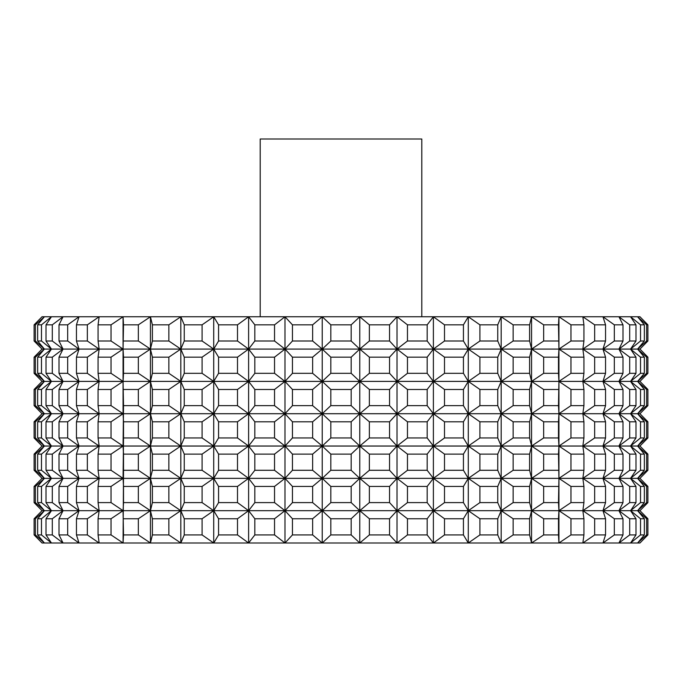 <?xml version="1.0" encoding="UTF-8"?>
<svg xmlns="http://www.w3.org/2000/svg" width="682" height="682" viewBox="0 0 682 682"><rect width="100%" height="100%" fill="white"/><g stroke="black" fill="none" stroke-linecap="round" stroke-linejoin="round"><path stroke-width="1.02" d="M421.8 316.763L421.8 139L260.2 139L260.2 316.763M646.621 502.6L646.621 486.437L647.9 486.437L647.9 502.6L646.621 502.6L637.602 510.682L646.621 518.755L647.9 518.755L639.955 510.682L647.9 502.6L639.955 510.682L647.9 518.755L647.9 534.918L639.955 543L647.9 534.918L646.621 534.918L637.602 543L644.337 534.918L644.337 518.755L637.602 510.682L639.955 510.682M646.621 534.918L646.621 518.755M42.045 543L44.398 543L35.379 534.918L34.1 534.918L42.045 543L34.1 534.918L34.1 518.755L42.045 510.682L34.1 502.6L34.1 486.437L35.379 486.437L44.398 478.355L35.379 470.282L34.1 470.282L42.045 478.355L34.1 486.437L42.045 478.355L34.1 470.282L34.1 454.118L42.045 446.037L34.1 437.955L34.1 421.8L35.379 421.8L44.398 413.718L35.379 405.637L34.1 405.637L42.045 413.718L34.1 421.8L42.045 413.718L34.1 405.637L34.1 389.482L42.045 381.4L51.44 381.4L41.474 373.318L37.663 373.318L44.398 381.4L35.379 373.318L34.1 373.318L42.045 381.4L34.1 373.318L34.1 357.163L42.045 349.082L34.1 357.163L35.379 357.163L44.398 349.082L37.663 357.163L41.474 357.163L51.44 349.082L46.009 357.163L52.301 357.163L63.042 349.082L59.01 357.163L67.671 357.163L79.027 349.082L76.452 357.163L87.356 357.163L99.137 349.082L98.072 357.163L111.038 357.163L123.067 349.082L111.038 341L98.072 341L99.137 349.082L123.067 349.082L123.519 357.163L138.352 357.163L150.441 349.082L152.393 357.163L168.863 357.163L180.815 349.082L184.251 357.163L202.085 357.163L213.713 349.082L218.572 357.163L237.498 357.163L248.615 349.082L254.829 357.163L274.539 357.163L284.982 349.082L292.442 357.163L312.637 357.163L322.228 349.082L330.821 357.163L330.821 373.318L351.179 373.318L351.179 357.163L359.772 349.082L351.179 341L351.179 324.837L359.772 316.763L637.602 316.763L646.621 324.837L647.9 324.837L639.955 316.763L647.9 324.837L647.9 341L639.955 349.082L647.9 341L646.621 341L637.602 349.082L644.337 341L644.337 324.837L637.602 316.763L639.955 316.763M330.821 357.163L351.179 357.163M330.821 373.318L322.228 381.4L330.821 389.482L330.821 405.637L351.179 405.637L351.179 389.482L359.772 381.4L397.018 381.4L389.558 373.318L389.558 357.163L397.018 349.082L389.558 341L389.558 324.837L397.018 316.763L407.461 324.837L427.171 324.837L433.385 316.763L444.502 324.837L463.428 324.837L468.287 316.763L479.915 324.837L497.749 324.837L501.185 316.763L513.137 324.837L529.607 324.837L531.559 316.763L543.648 324.837L558.481 324.837L558.933 316.763L570.962 324.837L583.928 324.837L582.863 316.763L594.644 324.837L605.548 324.837L602.973 316.763L614.329 324.837L622.99 324.837L618.958 316.763L629.699 324.837L635.991 324.837L630.56 316.763L640.526 324.837L644.337 324.837M330.821 389.482L351.179 389.482M644.337 373.318L640.526 373.318L630.56 381.4L635.991 373.318L629.699 373.318L618.958 381.4L622.99 373.318L614.329 373.318L602.973 381.4L639.955 381.4L647.9 373.318L646.621 373.318L637.602 381.4L644.337 373.318L644.337 357.163L637.602 349.082L639.955 349.082L647.9 357.163L639.955 349.082M646.621 341L646.621 324.837M42.045 413.718L44.398 413.718L37.663 421.8L41.474 421.8L51.44 413.718L46.009 421.8L52.301 421.8L63.042 413.718L59.01 421.8L67.671 421.8L79.027 413.718L76.452 421.8L87.356 421.8L99.137 413.718L98.072 421.8L111.038 421.8L123.067 413.718L123.519 421.8L138.352 421.8L150.441 413.718L152.393 421.8L168.863 421.8L180.815 413.718L184.251 421.8L202.085 421.8L213.713 413.718L218.572 421.8L237.498 421.8L248.615 413.718L254.829 421.8L274.539 421.8L284.982 413.718L292.442 421.8L312.637 421.8L322.228 413.718L330.821 421.8L330.821 437.955L351.179 437.955L351.179 421.8L359.772 413.718L501.185 413.718L513.137 421.8L529.607 421.8L531.559 413.718L558.933 413.718L570.962 421.8L583.928 421.8L582.863 413.718L594.644 421.8L605.548 421.8L602.973 413.718L639.955 413.718L647.9 405.637L639.955 413.718L647.9 421.8L639.955 413.718M330.821 421.8L351.179 421.8M35.379 534.918L35.379 518.755L44.398 510.682L63.042 510.682L52.301 502.6L46.009 502.6L51.44 510.682L41.474 502.6L37.663 502.6L44.398 510.682L37.663 518.755L37.663 534.918L44.398 543L639.955 543M42.045 349.082L44.398 349.082L35.379 341L34.1 341L42.045 349.082L34.1 341L34.1 324.837L42.045 316.763L359.772 316.763L369.363 324.837L389.558 324.837M330.821 534.918L322.228 543L312.637 534.918L312.637 518.755L322.228 510.682L330.821 518.755L330.821 534.918L351.179 534.918L351.179 518.755L359.772 510.682L468.287 510.682L463.428 502.6L463.428 486.437L468.287 478.355L501.185 478.355L513.137 486.437L529.607 486.437L531.559 478.355L582.863 478.355L594.644 486.437L605.548 486.437L602.973 478.355L618.958 478.355L629.699 486.437L635.991 486.437L630.56 478.355L639.955 478.355L647.9 470.282L639.955 478.355L647.9 486.437L639.955 478.355M330.821 518.755L351.179 518.755M330.821 437.955L322.228 446.037L330.821 454.118L330.821 470.282L351.179 470.282L351.179 454.118L359.772 446.037L369.363 454.118L389.558 454.118L397.018 446.037L501.185 446.037L497.749 437.955L497.749 421.8L501.185 413.718L531.559 413.718L543.648 421.8L558.481 421.8L558.933 413.718L602.973 413.718L614.329 421.8L622.99 421.8L618.958 413.718L629.699 421.8L635.991 421.8L630.56 413.718L640.526 421.8L644.337 421.8L637.602 413.718L646.621 421.8L647.9 421.8L647.9 437.955L639.955 446.037L647.9 437.955L646.621 437.955L637.602 446.037L639.955 446.037L647.9 454.118L639.955 446.037M330.821 454.118L351.179 454.118M42.045 478.355L44.398 478.355L37.663 486.437L41.474 486.437L51.44 478.355L46.009 486.437L52.301 486.437L63.042 478.355L59.01 486.437L67.671 486.437L79.027 478.355L76.452 486.437L87.356 486.437L99.137 478.355L98.072 486.437L111.038 486.437L123.067 478.355L123.519 486.437L138.352 486.437L150.441 478.355L152.393 486.437L168.863 486.437L180.815 478.355L184.251 486.437L202.085 486.437L213.713 478.355L218.572 486.437L237.498 486.437L248.615 478.355L254.829 486.437L254.829 502.6L274.539 502.6L274.539 486.437L284.982 478.355L292.442 486.437L312.637 486.437L322.228 478.355L330.821 486.437L330.821 502.6L351.179 502.6L351.179 486.437L359.772 478.355L369.363 486.437L389.558 486.437L397.018 478.355L433.385 478.355L444.502 486.437L463.428 486.437M330.821 486.437L351.179 486.437M35.379 341L35.379 324.837L44.398 316.763L37.663 324.837L41.474 324.837L51.44 316.763L46.009 324.837L52.301 324.837L63.042 316.763L59.01 324.837L67.671 324.837L79.027 316.763L76.452 324.837L76.452 341L87.356 341L87.356 324.837L99.137 316.763L98.072 324.837L111.038 324.837L123.067 316.763L123.519 324.837L123.067 349.082L284.982 349.082L274.539 341L274.539 324.837L284.982 316.763L292.442 324.837L312.637 324.837L322.228 316.763L330.821 324.837L330.821 341L351.179 341M330.821 324.837L351.179 324.837M292.442 324.837L292.442 341L284.982 349.082L531.559 349.082L529.607 341L529.607 324.837M41.474 405.637L41.474 389.482L51.44 381.4L46.009 389.482L46.009 405.637L51.44 413.718L41.474 405.637L37.663 405.637L44.398 413.718L99.137 413.718L87.356 405.637L87.356 389.482L99.137 381.4L87.356 373.318L76.452 373.318L79.027 381.4L99.137 381.4L98.072 389.482L98.072 405.637L111.038 405.637L111.038 389.482L123.067 381.4L111.038 373.318L98.072 373.318L99.137 381.4L123.067 381.4L123.519 405.637L138.352 405.637L138.352 389.482L150.441 381.4L138.352 373.318L123.519 373.318L123.067 381.4L150.441 381.4L152.393 389.482L152.393 405.637L168.863 405.637L168.863 389.482L180.815 381.4L168.863 373.318L152.393 373.318L150.441 381.4L180.815 381.4L184.251 389.482L184.251 405.637L202.085 405.637L202.085 389.482L213.713 381.4L218.572 389.482L218.572 405.637L237.498 405.637L237.498 389.482L248.615 381.4L237.498 373.318L218.572 373.318L213.713 381.4L248.615 381.4L254.829 389.482L254.829 405.637L274.539 405.637L274.539 389.482L284.982 381.4L292.442 389.482L292.442 405.637L312.637 405.637L312.637 389.482L322.228 381.4L312.637 373.318L292.442 373.318L284.982 381.4L359.772 381.4L351.179 373.318M646.621 405.637L647.9 405.637L647.9 389.482L639.955 381.4L647.9 389.482L646.621 389.482L646.621 405.637L637.602 413.718L644.337 405.637L644.337 389.482L637.602 381.4L646.621 389.482M98.072 405.637L99.137 413.718L359.772 413.718L369.363 421.8L389.558 421.8L397.018 413.718L407.461 421.8L427.171 421.8L433.385 413.718L444.502 421.8L463.428 421.8L468.287 413.718L479.915 421.8L497.749 421.8M218.572 421.8L218.572 437.955L213.713 446.037L397.018 446.037L407.461 454.118L427.171 454.118L433.385 446.037L427.171 437.955L427.171 421.8M497.749 502.6L479.915 502.6L468.287 510.682L501.185 510.682L497.749 502.6L497.749 486.437L501.185 478.355L531.559 478.355L543.648 486.437L543.648 502.6L558.481 502.6L558.933 478.355L570.962 486.437L570.962 502.6L583.928 502.6L583.928 486.437L582.863 478.355L602.973 478.355L614.329 486.437L614.329 502.6L622.99 502.6L622.99 486.437L618.958 478.355L630.56 478.355L640.526 486.437L644.337 486.437L637.602 478.355L646.621 470.282L647.9 470.282L647.9 454.118L646.621 454.118L637.602 446.037L644.337 437.955L644.337 421.8M35.379 470.282L35.379 454.118L44.398 446.037L35.379 437.955L34.1 437.955L42.045 446.037L44.398 446.037L37.663 454.118L37.663 470.282L44.398 478.355L397.018 478.355L407.461 486.437L427.171 486.437L433.385 478.355L468.287 478.355L479.915 486.437L497.749 486.437M254.829 502.6L248.615 510.682L359.772 510.682L369.363 518.755L389.558 518.755L397.018 510.682L389.558 502.6L389.558 486.437M529.607 341L513.137 341L501.185 349.082L513.137 357.163L529.607 357.163L531.559 349.082L543.648 357.163L558.481 357.163L558.933 349.082L582.863 349.082L583.928 341L583.928 324.837M202.085 437.955L184.251 437.955L180.815 446.037L168.863 437.955L152.393 437.955L150.441 446.037L180.815 446.037L184.251 454.118L184.251 470.282L202.085 470.282L202.085 454.118L213.713 446.037L202.085 437.955L202.085 421.8M184.251 454.118L202.085 454.118M76.452 341L79.027 349.082L67.671 341L59.01 341L63.042 349.082L52.301 341L46.009 341L51.44 349.082L41.474 341L37.663 341L44.398 349.082L99.137 349.082L87.356 341M152.393 470.282L150.441 478.355L138.352 470.282L138.352 454.118L150.441 446.037L152.393 454.118L152.393 470.282L168.863 470.282L168.863 454.118L180.815 446.037L213.713 446.037L218.572 454.118L237.498 454.118L248.615 446.037L237.498 437.955L237.498 421.8M152.393 454.118L168.863 454.118M583.928 341L570.962 341L558.933 349.082L570.962 357.163L583.928 357.163L582.863 349.082L594.644 357.163L605.548 357.163L602.973 349.082L618.958 349.082L629.699 357.163L635.991 357.163L630.56 349.082L637.602 349.082L646.621 357.163L647.9 357.163L647.9 373.318L639.955 381.4M274.539 341L254.829 341L248.615 349.082L237.498 341L237.498 324.837L248.615 316.763L254.829 324.837L274.539 324.837M433.385 543L433.385 510.682L444.502 518.755L444.502 534.918L433.385 543L427.171 534.918L427.171 518.755L433.385 510.682L444.502 502.6L463.428 502.6M254.829 341L254.829 324.837M37.663 470.282L41.474 470.282L41.474 454.118L51.44 446.037L123.067 446.037L111.038 437.955L111.038 421.8M37.663 454.118L41.474 454.118M614.329 324.837L614.329 341L602.973 349.082L605.548 341L594.644 341L582.863 349.082L602.973 349.082L614.329 357.163L622.99 357.163L618.958 349.082L630.56 349.082L640.526 357.163L644.337 357.163M330.821 341L322.228 349.082L312.637 341L312.637 324.837M497.749 437.955L479.915 437.955L468.287 446.037L479.915 454.118L497.749 454.118L501.185 446.037L513.137 454.118L529.607 454.118L531.559 446.037L529.607 437.955L513.137 437.955L501.185 446.037L531.559 446.037L543.648 454.118L558.481 454.118L558.933 446.037L558.481 437.955L543.648 437.955L531.559 446.037L558.933 446.037L570.962 454.118L570.962 470.282L583.928 470.282L583.928 454.118L582.863 446.037L602.973 446.037L605.548 437.955L594.644 437.955L582.863 446.037L583.928 437.955L570.962 437.955L558.933 446.037L582.863 446.037L594.644 454.118L594.644 470.282L605.548 470.282L605.548 454.118L602.973 446.037L614.329 454.118L622.99 454.118L618.958 446.037L622.99 437.955L622.99 421.8M594.644 454.118L605.548 454.118M444.502 454.118L463.428 454.118L468.287 446.037L463.428 437.955L444.502 437.955L433.385 446.037L444.502 454.118L444.502 470.282L433.385 478.355L433.385 510.682L427.171 502.6L427.171 486.437M427.171 534.918L407.461 534.918L397.018 543L397.018 510.682L407.461 502.6L427.171 502.6M543.648 324.837L543.648 341L531.559 349.082L558.933 349.082L558.481 324.837M389.558 341L369.363 341L359.772 349.082L369.363 357.163L389.558 357.163M644.337 341L640.526 341L630.56 349.082L635.991 341L635.991 324.837M614.329 341L622.99 341L618.958 349.082L629.699 341L635.991 341M444.502 324.837L444.502 341L433.385 349.082L427.171 341L407.461 341L397.018 349.082L407.461 357.163L427.171 357.163L433.385 349.082L444.502 357.163L463.428 357.163L468.287 349.082L479.915 357.163L497.749 357.163L501.185 349.082L497.749 341L497.749 324.837M34.1 341L34.1 324.837L35.379 324.837M622.99 437.955L614.329 437.955L602.973 446.037L630.56 446.037L635.991 437.955L635.991 421.8M570.962 454.118L583.928 454.118M292.442 421.8L292.442 437.955L284.982 446.037L292.442 454.118L292.442 470.282L284.982 478.355L274.539 470.282L254.829 470.282L254.829 454.118L274.539 454.118L284.982 446.037L274.539 437.955L274.539 421.8M274.539 470.282L274.539 454.118M427.171 437.955L407.461 437.955L407.461 421.8M37.663 534.918L41.474 534.918L41.474 518.755L51.44 510.682L46.009 518.755L52.301 518.755L63.042 510.682L79.027 510.682L67.671 502.6L67.671 486.437M37.663 518.755L41.474 518.755M292.442 470.282L312.637 470.282L312.637 454.118L322.228 446.037L312.637 437.955L312.637 421.8M292.442 454.118L312.637 454.118M254.829 486.437L274.539 486.437M237.498 341L218.572 341L218.572 324.837L237.498 324.837M513.137 437.955L513.137 421.8M529.607 437.955L529.607 421.8M76.452 421.8L76.452 437.955L87.356 437.955L87.356 421.8M76.452 324.837L87.356 324.837M646.621 486.437L637.602 478.355L644.337 470.282L640.526 470.282L630.56 478.355L635.991 470.282L629.699 470.282L629.699 454.118L618.958 446.037L629.699 437.955L635.991 437.955M123.519 324.837L138.352 324.837L150.441 316.763L152.393 324.837L168.863 324.837L180.815 316.763L184.251 324.837L202.085 324.837L213.713 316.763L218.572 324.837M635.991 470.282L635.991 454.118L630.56 446.037L637.602 446.037L644.337 454.118L644.337 470.282M629.699 454.118L635.991 454.118M42.045 316.763L34.1 324.837M629.699 470.282L618.958 478.355L622.99 470.282L614.329 470.282L614.329 454.118M622.99 470.282L622.99 454.118M614.329 486.437L622.99 486.437M407.461 437.955L397.018 446.037L389.558 437.955L389.558 421.8M138.352 502.6L123.519 502.6L123.067 510.682L111.038 502.6L98.072 502.6L99.137 510.682L123.067 510.682L123.519 534.918L138.352 534.918L138.352 518.755L150.441 510.682L138.352 502.6L138.352 486.437M123.519 518.755L138.352 518.755M644.337 437.955L640.526 437.955L640.526 421.8M614.329 437.955L614.329 421.8M389.558 373.318L369.363 373.318L359.772 381.4L369.363 389.482L389.558 389.482L397.018 381.4L468.287 381.4L463.428 373.318L463.428 357.163M254.829 470.282L248.615 478.355L237.498 470.282L218.572 470.282L218.572 454.118M237.498 470.282L237.498 454.118M479.915 454.118L479.915 470.282L497.749 470.282L497.749 454.118M646.621 437.955L646.621 421.8M46.009 421.8L46.009 437.955L51.44 446.037L46.009 454.118L52.301 454.118L63.042 446.037L59.01 454.118L67.671 454.118L79.027 446.037L76.452 454.118L87.356 454.118L99.137 446.037L98.072 437.955L111.038 437.955M629.699 437.955L629.699 421.8M218.572 437.955L237.498 437.955M513.137 502.6L501.185 510.682L531.559 510.682L529.607 502.6L513.137 502.6L513.137 486.437M529.607 502.6L529.607 486.437M87.356 405.637L76.452 405.637L79.027 413.718L67.671 405.637L59.01 405.637L63.042 413.718L52.301 405.637L52.301 389.482L63.042 381.4L79.027 381.4L76.452 389.482L87.356 389.482M123.519 534.918L123.067 543L111.038 534.918L111.038 518.755L123.067 510.682L180.815 510.682L168.863 502.6L168.863 486.437M543.648 486.437L558.481 486.437M168.863 502.6L152.393 502.6L150.441 510.682L152.393 518.755L168.863 518.755L180.815 510.682L184.251 518.755L202.085 518.755L213.713 510.682L248.615 510.682L254.829 518.755L274.539 518.755L284.982 510.682L292.442 518.755L312.637 518.755M407.461 502.6L407.461 486.437M570.962 486.437L583.928 486.437M123.519 341L138.352 341L138.352 324.837M218.572 486.437L218.572 502.6L213.713 510.682L202.085 502.6L184.251 502.6L180.815 510.682L213.713 510.682L218.572 518.755L237.498 518.755L248.615 510.682L248.615 446.037L254.829 437.955L274.539 437.955M67.671 502.6L59.01 502.6L63.042 510.682L59.01 518.755L67.671 518.755L79.027 510.682L99.137 510.682L98.072 518.755L111.038 518.755M389.558 502.6L369.363 502.6L369.363 486.437M479.915 502.6L479.915 486.437M87.356 437.955L99.137 446.037L98.072 454.118L111.038 454.118L123.067 446.037L123.519 454.118L138.352 454.118M123.519 421.8L123.519 437.955L138.352 437.955L138.352 421.8M427.171 341L427.171 324.837M407.461 341L407.461 324.837M640.526 341L640.526 324.837M444.502 470.282L463.428 470.282L463.428 454.118M444.502 502.6L444.502 486.437M292.442 437.955L312.637 437.955M433.385 316.763L433.385 381.4L444.502 389.482L444.502 405.637L433.385 413.718L433.385 381.4L427.171 373.318L407.461 373.318L397.018 381.4L407.461 389.482L407.461 405.637L427.171 405.637L427.171 389.482L433.385 381.4L444.502 373.318L463.428 373.318M614.329 470.282L602.973 478.355L605.548 470.282M594.644 470.282L582.863 478.355L583.928 470.282M570.962 470.282L558.933 478.355L558.481 454.118M558.481 470.282L543.648 470.282L531.559 478.355L529.607 470.282L529.607 454.118M644.337 534.918L640.526 534.918L630.56 543L635.991 534.918L629.699 534.918L629.699 518.755L635.991 518.755L630.56 510.682L637.602 510.682L644.337 502.6L644.337 486.437M635.991 534.918L635.991 518.755M629.699 534.918L618.958 543L622.99 534.918L614.329 534.918L602.973 543L605.548 534.918L594.644 534.918L582.863 543L583.928 534.918L570.962 534.918L558.933 543L558.481 534.918L543.648 534.918L531.559 543L529.607 534.918L513.137 534.918L501.185 543L497.749 534.918L497.749 518.755L501.185 510.682L501.185 478.355L513.137 470.282L529.607 470.282M59.01 421.8L59.01 437.955L67.671 437.955L67.671 421.8M479.915 357.163L479.915 373.318L468.287 381.4L558.933 381.4L558.481 373.318L543.648 373.318L531.559 381.4L529.607 373.318L513.137 373.318L501.185 381.4L513.137 389.482L513.137 405.637L501.185 413.718L501.185 478.355L497.749 470.282M479.915 470.282L468.287 478.355L463.428 470.282M35.379 437.955L35.379 421.8M444.502 534.918L463.428 534.918L463.428 518.755L468.287 510.682L479.915 518.755L497.749 518.755M444.502 518.755L463.428 518.755M427.171 405.637L433.385 413.718L433.385 478.355L427.171 470.282L407.461 470.282L397.018 478.355L389.558 470.282L389.558 454.118M369.363 502.6L359.772 510.682L359.772 478.355L369.363 470.282L389.558 470.282M330.821 470.282L322.228 478.355L312.637 470.282M389.558 437.955L369.363 437.955L359.772 446.037L359.772 478.355L351.179 470.282M218.572 502.6L237.498 502.6L237.498 486.437M444.502 341L463.428 341L463.428 324.837M218.572 470.282L213.713 478.355L202.085 470.282M184.251 470.282L180.815 478.355L168.863 470.282M369.363 389.482L369.363 405.637L359.772 413.718L359.772 446.037L351.179 437.955M123.067 543L123.519 470.282L138.352 470.282M123.519 437.955L123.067 478.355L111.038 470.282L98.072 470.282L99.137 478.355L87.356 470.282L87.356 454.118M41.474 470.282L51.44 478.355L46.009 470.282L52.301 470.282L63.042 478.355L59.01 470.282L67.671 470.282L79.027 478.355L76.452 470.282L87.356 470.282M98.072 437.955L98.072 421.8M218.572 341L213.713 349.082L202.085 341L184.251 341L180.815 349.082L168.863 341L168.863 324.837M570.962 502.6L558.933 510.682L582.863 510.682L583.928 502.6M407.461 470.282L407.461 454.118M427.171 470.282L427.171 454.118M583.928 437.955L583.928 421.8M570.962 437.955L570.962 421.8M543.648 502.6L531.559 510.682L558.933 510.682L558.481 502.6M254.829 405.637L248.615 413.718L248.615 446.037L254.829 454.118M570.962 341L570.962 324.837M152.393 502.6L152.393 486.437M463.428 437.955L463.428 421.8M444.502 437.955L444.502 421.8M497.749 534.918L479.915 534.918L468.287 543L463.428 534.918M622.99 341L622.99 324.837M111.038 502.6L111.038 486.437M98.072 502.6L98.072 486.437M59.01 502.6L59.01 486.437M397.018 543L389.558 534.918L389.558 518.755M351.179 534.918L359.772 543L369.363 534.918L389.558 534.918M629.699 341L629.699 324.837M312.637 534.918L292.442 534.918L284.982 543L274.539 534.918L274.539 518.755M274.539 534.918L254.829 534.918L248.615 543L237.498 534.918L237.498 518.755M138.352 534.918L150.441 543L152.393 534.918L168.863 534.918L180.815 543L184.251 534.918L202.085 534.918L213.713 543L218.572 534.918L237.498 534.918M543.648 341L558.481 341M111.038 534.918L98.072 534.918L99.137 543L87.356 534.918L87.356 518.755L99.137 510.682L87.356 502.6L87.356 486.437M41.474 534.918L51.44 543L46.009 534.918L52.301 534.918L63.042 543L59.01 534.918L67.671 534.918L79.027 543L76.452 534.918L87.356 534.918M37.663 502.6L37.663 486.437M41.474 502.6L41.474 486.437M87.356 502.6L76.452 502.6L76.452 486.437M640.526 437.955L630.56 446.037L640.526 454.118L644.337 454.118M583.928 373.318L570.962 373.318L558.933 381.4L582.863 381.4L583.928 373.318L583.928 357.163M497.749 341L479.915 341L479.915 324.837M570.962 534.918L570.962 518.755L583.928 518.755L582.863 510.682L618.958 510.682L622.99 502.6M583.928 534.918L583.928 518.755M640.526 470.282L640.526 454.118M640.526 534.918L640.526 518.755L644.337 518.755M123.519 502.6L123.519 486.437M52.301 502.6L52.301 486.437M46.009 502.6L46.009 486.437M594.644 486.437L594.644 502.6L605.548 502.6L605.548 486.437M34.1 502.6L42.045 510.682L44.398 510.682L35.379 502.6L34.1 502.6L34.1 486.437M35.379 502.6L35.379 486.437M292.442 389.482L312.637 389.482M369.363 341L369.363 324.837M254.829 389.482L274.539 389.482M218.572 389.482L237.498 389.482M184.251 389.482L202.085 389.482M152.393 389.482L168.863 389.482M123.519 389.482L138.352 389.482M605.548 534.918L605.548 518.755L602.973 510.682L614.329 518.755L622.99 518.755L618.958 510.682L630.56 510.682L640.526 518.755M594.644 534.918L594.644 518.755L605.548 518.755M98.072 389.482L111.038 389.482M76.452 405.637L76.452 389.482M407.461 534.918L407.461 518.755L427.171 518.755M67.671 405.637L67.671 389.482L79.027 381.4L67.671 373.318L67.671 357.163M59.01 405.637L59.01 389.482L67.671 389.482M46.009 405.637L52.301 405.637M46.009 389.482L52.301 389.482M37.663 405.637L37.663 389.482L41.474 389.482M35.379 405.637L35.379 389.482L44.398 381.4L37.663 389.482M34.1 405.637L34.1 389.482L35.379 389.482M513.137 534.918L513.137 518.755L529.607 518.755L531.559 510.682L543.648 518.755L558.481 518.755L558.933 510.682L570.962 518.755M529.607 534.918L529.607 518.755M369.363 534.918L369.363 518.755M605.548 437.955L605.548 421.8M594.644 437.955L594.644 421.8M123.519 470.282L123.519 454.118M168.863 437.955L168.863 421.8M152.393 437.955L152.393 421.8M34.1 470.282L34.1 454.118L35.379 454.118M46.009 437.955L52.301 437.955L52.301 421.8M479.915 534.918L479.915 518.755M184.251 341L184.251 324.837M202.085 341L202.085 324.837M184.251 437.955L184.251 421.8M558.481 534.918L558.481 518.755M543.648 534.918L543.648 518.755M644.337 405.637L640.526 405.637L640.526 389.482L644.337 389.482M594.644 357.163L594.644 373.318L582.863 381.4L602.973 381.4L614.329 389.482L614.329 405.637L622.99 405.637L622.99 389.482L618.958 381.4L629.699 389.482L629.699 405.637L635.991 405.637L635.991 389.482L630.56 381.4L640.526 389.482M629.699 389.482L635.991 389.482M614.329 389.482L622.99 389.482M479.915 341L468.287 349.082L463.428 341M513.137 405.637L529.607 405.637L529.607 389.482L531.559 381.4L543.648 389.482L543.648 405.637L558.481 405.637L558.933 381.4L570.962 389.482L570.962 405.637L583.928 405.637L583.928 389.482L582.863 381.4L594.644 389.482L594.644 405.637L605.548 405.637L605.548 389.482L602.973 381.4L605.548 373.318L605.548 357.163M594.644 389.482L605.548 389.482M622.99 534.918L622.99 518.755M614.329 534.918L614.329 518.755M570.962 389.482L583.928 389.482M543.648 389.482L558.481 389.482M513.137 389.482L529.607 389.482M444.502 405.637L463.428 405.637L463.428 389.482L468.287 381.4L479.915 389.482L479.915 405.637L497.749 405.637L497.749 389.482L501.185 381.4L497.749 373.318L497.749 357.163M479.915 389.482L497.749 389.482M444.502 389.482L463.428 389.482M407.461 389.482L427.171 389.482M123.519 405.637L123.067 446.037L150.441 446.037L138.352 437.955M369.363 405.637L389.558 405.637L389.558 389.482M292.442 373.318L292.442 357.163M312.637 373.318L312.637 357.163M254.829 373.318L248.615 381.4L284.982 381.4L274.539 373.318L254.829 373.318L254.829 357.163M274.539 373.318L274.539 357.163M237.498 373.318L237.498 357.163M218.572 373.318L218.572 357.163M184.251 373.318L180.815 381.4L213.713 381.4L202.085 373.318L184.251 373.318L184.251 357.163M202.085 373.318L202.085 357.163M152.393 373.318L152.393 357.163M168.863 373.318L168.863 357.163M614.329 502.6L602.973 510.682L605.548 502.6M123.519 373.318L123.519 357.163M138.352 373.318L138.352 357.163M111.038 373.318L111.038 357.163M98.072 373.318L98.072 357.163M76.452 373.318L76.452 357.163M87.356 373.318L87.356 357.163M67.671 373.318L59.01 373.318L59.01 357.163M46.009 357.163L46.009 373.318L52.301 373.318L52.301 357.163M292.442 341L312.637 341M37.663 373.318L37.663 357.163M41.474 373.318L41.474 357.163M35.379 373.318L35.379 357.163M46.009 341L46.009 324.837M52.301 341L52.301 324.837M34.1 373.318L34.1 357.163M152.393 534.918L152.393 518.755M168.863 534.918L168.863 518.755M168.863 341L152.393 341L150.441 349.082L138.352 341M184.251 534.918L184.251 518.755M202.085 534.918L202.085 518.755M98.072 534.918L98.072 518.755M59.01 437.955L63.042 446.037L52.301 437.955M646.621 373.318L646.621 357.163M292.442 534.918L292.442 518.755M640.526 373.318L640.526 357.163M34.1 534.918L34.1 518.755L35.379 518.755M629.699 373.318L629.699 357.163M635.991 373.318L635.991 357.163M622.99 373.318L622.99 357.163M614.329 373.318L614.329 357.163M479.915 437.955L479.915 421.8M594.644 373.318L605.548 373.318M76.452 437.955L79.027 446.037L67.671 437.955M570.962 373.318L570.962 357.163M543.648 373.318L543.648 357.163M558.481 373.318L558.481 357.163M59.01 534.918L59.01 518.755M67.671 534.918L67.671 518.755M513.137 373.318L513.137 357.163M529.607 373.318L529.607 357.163M479.915 373.318L497.749 373.318M444.502 373.318L444.502 357.163M427.171 373.318L427.171 357.163M407.461 373.318L407.461 357.163M76.452 534.918L76.452 518.755L87.356 518.755M369.363 373.318L369.363 357.163M330.821 502.6L322.228 510.682L312.637 502.6L292.442 502.6L284.982 510.682L274.539 502.6M513.137 341L513.137 324.837M254.829 437.955L254.829 421.8M644.337 502.6L640.526 502.6L640.526 486.437M76.452 502.6L79.027 510.682L76.452 518.755M248.615 543L248.615 510.682L237.498 502.6M42.045 510.682L34.1 518.755M513.137 470.282L513.137 454.118M629.699 486.437L629.699 502.6L635.991 502.6L635.991 486.437M218.572 534.918L218.572 518.755M76.452 470.282L76.452 454.118M629.699 502.6L618.958 510.682L629.699 518.755M594.644 502.6L582.863 510.682L594.644 518.755M59.01 470.282L59.01 454.118M67.671 470.282L67.671 454.118M501.185 543L501.185 510.682L513.137 518.755M407.461 405.637L397.018 413.718L397.018 510.682L407.461 518.755M369.363 470.282L369.363 454.118M37.663 421.8L37.663 437.955L44.398 446.037L51.44 446.037L41.474 437.955L41.474 421.8M46.009 373.318L51.44 381.4L63.042 381.4L59.01 389.482M42.045 446.037L34.1 454.118M42.045 381.4L34.1 389.482M37.663 437.955L41.474 437.955M98.072 470.282L98.072 454.118M111.038 470.282L111.038 454.118M46.009 470.282L46.009 454.118M52.301 470.282L52.301 454.118M34.1 437.955L34.1 421.8M312.637 502.6L312.637 486.437M292.442 502.6L292.442 486.437M59.01 373.318L63.042 381.4L52.301 373.318M640.526 502.6L630.56 510.682L635.991 502.6M59.01 341L59.01 324.837M67.671 341L67.671 324.837M359.772 543L359.772 510.682L351.179 502.6M640.526 405.637L630.56 413.718L635.991 405.637M629.699 405.637L618.958 413.718L622.99 405.637M614.329 405.637L602.973 413.718L605.548 405.637M605.548 341L605.548 324.837M594.644 341L594.644 324.837M594.644 405.637L582.863 413.718L583.928 405.637M570.962 405.637L558.933 413.718L558.481 405.637M543.648 405.637L531.559 413.718L529.607 405.637M479.915 405.637L468.287 413.718L463.428 405.637M501.185 316.763L501.185 413.718L497.749 405.637M369.363 437.955L369.363 421.8M254.829 534.918L254.829 518.755M397.018 316.763L397.018 413.718L389.558 405.637M330.821 405.637L322.228 413.718L312.637 405.637M359.772 316.763L359.772 413.718L351.179 405.637M202.085 502.6L202.085 486.437M184.251 502.6L184.251 486.437M292.442 405.637L284.982 413.718L274.539 405.637M152.393 341L152.393 324.837M37.663 341L37.663 324.837M41.474 341L41.474 324.837M248.615 316.763L248.615 413.718L237.498 405.637M218.572 405.637L213.713 413.718L202.085 405.637M543.648 437.955L543.648 421.8M558.481 437.955L558.481 421.8M184.251 405.637L180.815 413.718L168.863 405.637M543.648 470.282L543.648 454.118M152.393 405.637L150.441 413.718L138.352 405.637M646.621 470.282L646.621 454.118M46.009 534.918L46.009 518.755M52.301 534.918L52.301 518.755M123.067 316.763L123.067 413.718L111.038 405.637M98.072 341L98.072 324.837M111.038 341L111.038 324.837M558.933 543L558.933 316.763M284.982 543L284.982 316.763M213.713 543L213.713 316.763M150.441 543L150.441 316.763M531.559 543L531.559 316.763M468.287 543L468.287 316.763M322.228 543L322.228 316.763M180.815 543L180.815 316.763"/></g></svg>
